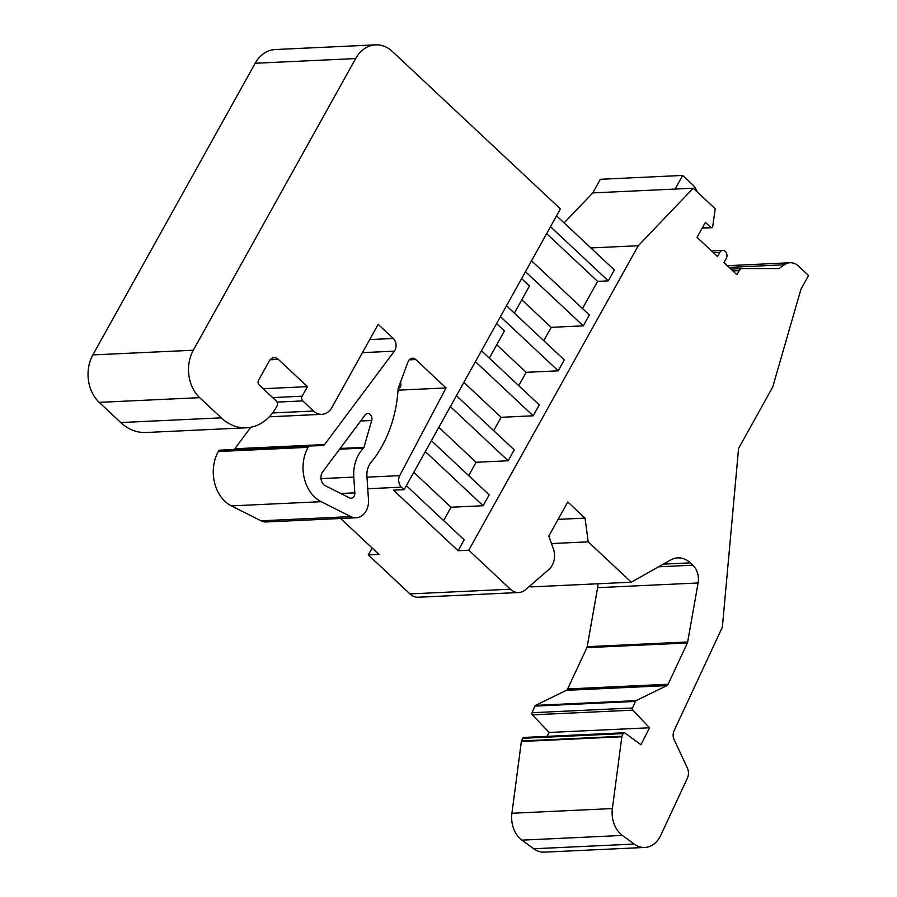<?xml version="1.0" encoding="UTF-8"?>
<svg xmlns="http://www.w3.org/2000/svg" width="897" height="897" viewBox="0 0 897 897"><rect width="100%" height="100%" fill="white"/><g stroke="black" fill="none" stroke-linecap="round" stroke-linejoin="round"><path stroke-width="1.35" d="M375.608 44.85A33.929 26.338 87.3 0 0 355.649 58.563L255.174 63.261A33.929 26.338 87.3 0 1 275.132 49.548L375.608 44.85A33.929 26.338 87.3 0 1 392.37 51.488L560.412 208.911L404.143 489.661L393.458 490.166L458.098 550.724L464.164 539.815L406.363 485.669M355.649 58.563L193.315 350.222A33.929 26.338 87.3 0 0 199.683 397.663L221.234 417.845A50.894 39.502 87.3 0 0 246.372 427.802A50.894 39.502 87.3 0 0 276.31 407.238L277.072 405.87A3.397 2.635 87.3 0 0 276.433 401.127L259.199 384.981A3.397 2.635 -92.7 0 1 258.56 380.238L269.178 361.155A8.488 6.582 -92.7 0 1 274.168 357.735A8.488 6.582 -92.7 0 1 278.362 359.394L307.447 386.641L302.121 396.205A3.353 2.601 87.3 0 0 302.749 400.903L313.546 411.017A16.965 13.163 87.3 0 0 321.922 414.336A16.965 13.163 87.3 0 0 331.912 407.485L378.175 324.344L393.267 338.472A8.488 6.582 -92.7 0 1 394.332 351.164L324.568 444.564A3.397 2.635 -92.7 0 1 322.808 445.574A3.397 2.635 -92.7 0 1 322.774 445.574L309.476 445.977A1.693 1.312 87.3 0 0 308.456 446.661L308.086 447.323A35.633 27.65 87.3 0 0 321.16 501.681L350.817 516.594A16.965 13.163 87.3 0 0 356.143 517.771A16.965 13.163 87.3 0 0 368.488 499.786L366.918 476.072A16.965 13.163 -92.7 0 1 370.898 462.549A115.612 89.722 87.3 0 0 398.122 388.636L407.956 361.973A6.784 5.27 -92.7 0 1 412.407 358.228A6.784 5.27 -92.7 0 1 415.76 359.551L446.056 387.93L399.703 475.634A8.488 6.582 87.3 0 0 401.475 487.161L404.143 489.661M353.788 477.092A33.929 26.338 87.3 0 1 363.554 448.085A1.693 1.312 87.3 0 0 363.958 447.368L371.694 420.491A5.09 3.947 87.3 0 0 367.748 413.539A5.09 3.947 87.3 0 0 365.101 415.053L322.696 471.822A8.488 6.582 87.3 0 0 325.23 485.669L349.527 497.891A5.09 3.947 87.3 0 0 351.131 498.239A5.09 3.947 87.3 0 0 354.831 492.845L353.788 477.092L320.958 478.628M727.265 265.691L790.122 262.754A16.965 13.163 87.3 0 1 798.498 266.073L808.578 275.514L800.987 289.137L772.709 387.055L738.579 448.388L722.522 625.4A8.555 6.638 87.3 0 1 721.637 628.741L674.062 730.797A8.555 6.638 -92.7 0 0 674.107 739.61L687.293 767.798A10.181 7.905 87.3 0 1 687.349 778.282L660.674 835.499A25.452 19.745 87.3 0 1 644.842 847.452A25.452 19.745 87.3 0 1 634.201 844.066L533.726 848.764A25.452 19.745 87.3 0 0 544.378 852.15L644.842 847.452M790.122 262.754A16.965 13.163 87.3 0 0 784.348 264.794L779.033 268.562L742.312 268.562A5.09 3.947 87.3 0 0 742.167 268.573A5.09 3.947 87.3 0 0 739.173 270.625L736.897 274.717L723.969 262.608L726.245 258.515A5.09 3.947 87.3 0 0 726.469 253.111A5.09 3.947 87.3 0 0 722.78 250.398A5.09 3.947 87.3 0 0 719.786 252.461L717.51 256.542L697.036 237.369L705.378 222.378L710.693 227.356A1.693 1.312 87.3 0 0 712.745 226.336L715.212 208.788L693.258 188.213L638.26 245.722L468.783 550.22L510.404 589.206A16.965 13.163 87.3 0 0 518.78 592.525A16.965 13.163 87.3 0 0 525.519 589.721L548.874 569.517A16.965 13.163 87.3 0 0 553.303 548.616L548.829 536.047L567.79 501.972L585.035 518.118L588.219 541.844L631.309 582.209L670.653 559.975A25.452 19.745 -92.7 0 1 677.773 557.889A25.452 19.745 -92.7 0 1 690.342 562.868L692.843 565.2A16.965 13.163 -92.7 0 1 698.101 582.972L687.674 641.983A3.397 2.635 -92.7 0 1 687.371 642.947L668.119 684.243A3.397 2.635 -92.7 0 1 666.841 685.622L636.04 700.658A1.693 1.312 87.3 0 0 635.379 701.398L632.542 708.013A1.693 1.312 87.3 0 0 632.878 710.155L649.518 727.77L640.963 744.745L624.906 732.984A1.693 1.312 87.3 0 0 623.123 733.611L621.98 736.258A1.693 1.312 87.3 0 0 621.845 736.773L612.382 808.567A25.452 19.745 87.3 0 0 622.417 835.432L634.201 844.066M425.324 451.595L483.124 505.74L489.201 494.841L431.401 440.696M456.427 395.723L514.228 449.868L508.162 460.766L476.094 462.269L438.824 427.353M450.361 406.621L508.162 460.766M531.529 260.792L589.329 314.937L583.263 325.846L551.195 327.338L521.785 299.789M525.463 271.701L583.263 325.846M550.489 226.717L608.289 280.862L614.367 269.963L556.566 215.818M500.425 316.675L558.226 370.82L564.291 359.91L506.502 305.765M475.399 361.648L533.188 415.793L539.265 404.895L481.465 350.749M443.634 520.585L451.056 507.242L413.786 472.327M493.698 430.638L501.131 417.296L463.861 382.38M468.671 475.612L476.094 462.269M543.773 340.681L551.195 327.338M518.735 385.665L526.158 372.322L496.747 344.773M483.124 505.74L451.056 507.242M372.154 548.011L368.308 554.918L378.994 554.424L340.647 518.488M638.26 245.722L590.854 247.942M468.783 550.22L458.098 550.724M533.188 415.793L501.131 417.296M558.226 370.82L526.158 372.322M582.489 308.534L597.604 281.366L546.643 233.635M608.289 280.862L597.604 281.366M697.16 191.868A16.965 13.163 87.3 0 0 692.753 184.872L682.673 175.431L600.373 179.288L592.782 192.911L564.112 222.893M368.308 554.918L409.929 593.915A16.965 13.163 87.3 0 0 418.316 597.234L518.78 592.525M529.847 585.988L530.845 586.907L631.309 582.209M597.951 583.768A16.965 13.163 -92.7 0 1 597.626 587.67L587.199 646.681A3.397 2.635 -92.7 0 1 586.896 647.645L567.644 688.941A3.397 2.635 -92.7 0 1 566.366 690.32L535.565 705.367A1.693 1.312 87.3 0 0 534.904 706.107L532.067 712.711A1.693 1.312 87.3 0 0 532.403 714.853L549.054 732.468L547.08 736.37M624.2 732.759L523.725 737.457A1.693 1.312 87.3 0 0 522.648 738.309L521.516 740.956A1.693 1.312 87.3 0 0 521.37 741.483L511.918 813.265A25.452 19.745 87.3 0 0 521.942 840.141L533.726 848.764M255.174 63.261L92.84 354.92A33.929 26.338 87.3 0 0 99.219 402.361L120.759 422.543A50.894 39.502 87.3 0 0 145.897 432.5L246.372 427.802M693.258 188.213L592.782 192.911M682.673 175.431L675.082 189.065M649.518 727.77L549.054 732.468M588.219 541.844L551.498 543.56M585.035 518.118L558.102 519.374M250.835 427.264L234.779 448.758A3.397 2.635 87.3 0 1 233.938 449.509M219.675 450.182L309.454 445.977L219.687 450.171A1.693 1.312 87.3 0 0 219.675 450.182A1.693 1.312 87.3 0 0 218.677 450.866L218.307 451.527A35.633 27.65 87.3 0 0 231.381 505.886L261.027 520.798A16.965 13.163 87.3 0 0 266.364 521.964L356.143 517.771M394.332 351.164L362.422 352.656M400.454 382.324A23.748 9.351 29.1 0 1 400.41 386.685A23.748 9.351 29.1 0 1 398.145 388.592M446.056 387.93L398.021 390.173M263.18 388.715L307.447 386.641M399.703 475.634L366.996 477.159M521.617 278.608L529.477 285.975L514.362 313.131M496.579 323.582L504.439 330.948L489.325 358.105M363.554 448.085L339.593 449.206M363.958 447.368L340.131 448.478M354.831 492.845L340.804 493.507M371.694 420.491L360.661 421.007M719.786 252.461L713.463 252.752M710.693 227.356L702.396 227.748M739.173 270.625L732.849 270.916M733.768 268.965L742.021 268.584M784.348 264.794L729.07 267.384M622.417 835.432L521.942 840.141M612.382 808.567L511.918 813.265M621.845 736.773L521.37 741.483M621.98 736.258L521.516 740.956M623.123 733.611L522.648 738.309M632.878 710.155L532.403 714.853M632.542 708.013L532.067 712.711M635.379 701.398L534.904 706.107M636.04 700.658L535.565 705.367M666.841 685.622L566.366 690.32M668.119 684.243L567.644 688.941M687.371 642.947L586.896 647.645M687.674 641.983L587.199 646.681M698.101 582.972L597.626 587.67M692.843 565.2L658.577 566.803M690.342 562.868L663.309 564.123M510.404 589.206L409.929 593.915M401.475 487.161L367.759 488.742M393.267 338.472L369.699 339.571M409.2 359.854L415.76 359.551M350.817 516.594L261.027 520.798M321.16 501.681L231.381 505.886M308.086 447.323L218.307 451.527M308.456 446.661L218.677 450.866M324.568 444.564L234.779 448.758M193.315 350.222L92.84 354.92M199.683 397.663L99.219 402.361M221.234 417.845L120.759 422.543M270.154 359.775L278.362 359.394M302.121 396.205L272.654 397.584M302.749 400.903L277.139 402.103M313.546 411.017L272.61 412.934M711.512 250.925L722.78 250.398M702.183 228.13L711.534 227.692M730.898 269.1L742.167 268.573M269.313 416.802L321.922 414.336"/></g></svg>
